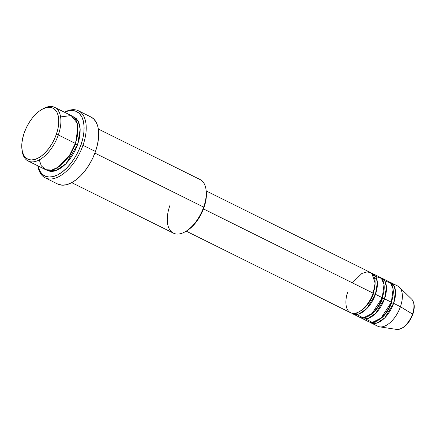 <?xml version="1.0" encoding="UTF-8"?>
<svg xmlns="http://www.w3.org/2000/svg" width="436" height="436" viewBox="0 0 436 436"><rect width="100%" height="100%" fill="white"/><g stroke="black" fill="none" stroke-linecap="round" stroke-linejoin="round"><path stroke-width="0.65" d="M411.35 317.261L412.511 314.438A1.499 0.289 19.3 0 0 412.788 314.367C408.854 324.182 403.485 329.202 396.667 329.425A17.129 9.101 -63.6 0 0 412.489 314.056A1.499 0.289 19.3 0 1 412.788 314.367A1.499 0.289 -160.7 0 0 412.489 314.056A17.129 9.101 116.4 0 1 396.793 329.442M186.227 231.145L350.517 312.721A22.449 11.93 -63.6 0 0 373.183 293.188L375.118 283.198L371.924 273.486L367.461 271.819L361.924 273.427L352.375 282.855M352.789 313.849L359.602 317.228A22.449 11.93 -63.6 0 0 382.268 297.695L375.456 294.311A22.449 11.93 116.4 0 0 372.753 273.634A22.449 11.93 116.4 0 0 371.565 273.181L375.788 276.626L377.358 282.572L375.456 294.311A1.499 0.289 19.3 0 1 373.472 293.711A1.499 0.289 -160.7 0 0 375.456 294.311A22.449 11.93 116.4 0 1 352.789 313.849A22.449 11.93 116.4 0 1 351.71 313.168L358.768 314.051L366.611 308.824L375.456 294.311L382.268 297.695L384.018 284.474L381.429 278.402L375.641 276.375M361.875 318.356L368.687 321.741A22.449 11.93 -63.6 0 0 391.354 302.208L384.536 298.824A22.449 11.93 116.4 0 0 381.838 278.141A22.449 11.93 116.4 0 0 380.65 277.694L384.874 281.138L386.438 287.084L384.536 298.824A1.499 0.289 19.3 0 1 382.557 298.224A1.499 0.289 -160.7 0 0 384.536 298.824A22.449 11.93 116.4 0 1 361.875 318.356A22.449 11.93 116.4 0 1 360.795 317.68L367.853 318.563L375.696 313.337L384.536 298.824L391.354 302.208L393.103 288.981L390.514 282.915L384.726 280.882M370.96 322.869L377.772 326.248A22.449 11.93 -63.6 0 0 400.433 306.715L412.489 314.056L400.433 306.715L393.621 303.336A22.449 11.93 116.4 0 0 390.923 282.653A22.449 11.93 116.4 0 0 389.73 282.206L393.959 285.645L395.523 291.591L393.621 303.336A1.499 0.289 19.3 0 1 391.642 302.731A1.499 0.289 -160.7 0 0 393.621 303.336A22.449 11.93 116.4 0 1 370.96 322.869A22.449 11.93 116.4 0 1 369.881 322.188L376.938 323.071L384.781 317.844L393.621 303.336L400.433 306.715A22.449 11.93 116.4 0 1 379.707 326.858L396.667 329.425M21.942 149.243L22.111 150.627A29.931 15.903 -63.6 0 0 37.736 160.644A29.931 15.903 -63.6 0 0 58.326 134.947L56.342 134.348A28.433 15.113 116.4 0 1 36.782 158.759A28.433 15.113 116.4 0 1 21.942 149.243A28.433 15.113 116.4 0 1 24.214 132.893L22.727 138.043L21.909 143.024L21.8 147.646L22.4 151.728L23.686 155.112L25.615 157.669L28.1 159.304L31.06 159.952L34.368 159.587L37.91 158.224L41.54 155.919L45.121 152.753L48.516 148.856L51.59 144.37L54.238 139.471L56.342 134.348L57.835 129.198L58.647 124.216L58.756 119.595L58.157 115.518L56.871 112.134L54.947 109.572L52.456 107.937L49.502 107.289L46.189 107.654L42.652 109.016L39.022 111.327L35.441 114.488L32.046 118.39L28.967 122.876L26.323 127.77L24.214 132.893A28.433 15.113 116.4 0 1 41.638 109.572A28.433 15.113 116.4 0 1 56.342 134.348L58.326 134.947A29.931 15.903 116.4 0 1 28.106 160.993A29.931 15.903 116.4 0 1 22.034 149.919M185.333 231.669L186.543 230.966A28.433 15.113 -63.6 0 0 203.961 207.64L203.672 207.116A29.931 15.903 116.4 0 1 185.333 231.669A29.931 15.903 116.4 0 1 169.855 205.585M82.993 145.292L81.009 144.687A35.921 19.086 116.4 0 1 57.367 175.027A35.921 19.086 116.4 0 1 37.959 165.887L39.763 170.912L42.194 174.144L45.339 176.209L49.072 177.027L53.252 176.569L57.726 174.847L62.31 171.931L66.833 167.936L71.123 163.01L75.008 157.347L78.349 151.156L81.009 144.687L82.895 138.179L83.925 131.89L84.061 126.053L83.303 120.903L81.679 116.625L79.243 113.393L76.104 111.327L72.365 110.51L68.185 110.967L64.583 112.27A35.921 19.086 116.4 0 1 81.009 144.687L82.993 145.292A37.414 19.882 116.4 0 1 45.219 177.844A37.414 19.882 116.4 0 1 37.861 165.838A37.414 19.882 -63.6 0 0 57.666 177.223A37.414 19.882 -63.6 0 0 82.993 145.292L95.484 151.488L82.993 145.292A37.414 19.882 -63.6 0 0 64.479 112.221A37.414 19.882 116.4 0 1 78.491 110.82A37.414 19.882 116.4 0 1 82.993 145.292M75.646 143.935A1.499 0.289 19.3 0 1 75.254 143.7A1.499 0.289 -160.7 0 0 75.646 143.935L77.826 126.909L75.646 143.935A1.499 0.289 -160.7 0 0 77.63 144.534A1.499 0.289 19.3 0 1 75.646 143.935L69.542 156.055L57.628 167.588L69.542 156.055L75.646 143.935M28.106 160.993L45.137 169.451A29.931 15.903 -63.6 0 0 75.357 143.406L77.668 133.803L77.101 122.963L71.133 115.551L60.604 116.924M72.85 116.483L78.235 121.246L80.18 129.121L77.63 144.534L75.412 149.924L72.627 155.08L69.384 159.805L65.814 163.909L62.043 167.239L58.222 169.669L54.5 171.103L51.012 171.484L47.9 170.803L46.314 169.931L55.759 170.727L66.054 163.658L77.63 144.534L79.199 139.111L80.055 133.868L80.169 129.007L79.537 124.712L78.186 121.148L76.158 118.456L72.85 116.483M347.819 292.038C345.181 298.099 343.933 312.694 353.22 313.397C362.708 313.538 371.565 299.287 373.183 293.188L203.492 208.931L373.183 293.188A22.449 11.93 -63.6 0 0 370.486 272.505L206.195 190.935M71.722 182.651L173.452 233.162A29.931 15.903 -63.6 0 0 203.672 207.116L94.895 153.107L203.672 207.116A29.931 15.903 -63.6 0 0 200.075 179.539L98.34 129.029M45.219 177.844L57.705 184.047A37.414 19.882 -63.6 0 0 95.484 151.488A37.414 19.882 -63.6 0 0 90.982 117.022L78.491 110.82M39.262 159.903L41.333 165.871L45.617 169.669L51.704 170.095L58.473 167.043L69.591 155.167L75.357 143.406L58.326 134.947L75.357 143.406A29.931 15.903 -63.6 0 0 71.76 115.834L54.723 107.376A29.931 15.903 116.4 0 1 58.326 134.947A29.931 15.903 -63.6 0 0 42.842 108.869L41.638 109.572M365.799 318.999L372.333 322.406L381.08 318.067L391.354 302.208A22.449 11.93 -63.6 0 0 388.65 281.525L381.838 278.141M411.11 298.687A17.129 9.101 116.4 0 1 412.489 314.056A17.129 9.101 -63.6 0 0 411.693 299.172L399.392 287.215A22.449 11.93 116.4 0 1 400.433 306.715A22.449 11.93 -63.6 0 0 397.736 286.038L390.923 282.653M406.319 324.591L409.889 319.964M42.232 109.234A29.931 15.903 116.4 0 1 54.723 107.376M90.939 117.001L93.642 118.892L96.176 122.26L97.871 126.713L98.661 132.081L98.514 138.157L97.446 144.714L95.484 151.488L92.71 158.23L89.233 164.677L85.178 170.58L80.715 175.708L76 179.872L71.226 182.907L66.572 184.701L62.212 185.18L57.656 184.019M206.223 191.197L206.272 197.508L205.454 202.489L203.961 207.64L201.857 212.763L199.214 217.662L196.135 222.147L192.739 226.044L186.472 231.004M356.719 314.487L363.248 317.899L372.001 313.56L382.268 297.695A22.449 11.93 -63.6 0 0 379.571 277.018L372.753 273.634M206.065 189.911A29.931 15.903 116.4 0 1 203.672 207.116L203.961 207.64A28.433 15.113 -63.6 0 0 206.239 191.295L206.065 189.911M378.214 320.247A20.95 11.134 -63.6 0 0 391.642 302.731A20.95 11.134 116.4 0 1 380.982 318.433M369.128 315.735A20.95 11.134 -63.6 0 0 382.557 298.224A20.95 11.134 116.4 0 1 371.897 313.925M381.99 297.766A1.499 0.289 -160.7 0 0 382.557 298.224M360.043 311.228A20.95 11.134 -63.6 0 0 373.472 293.711A20.95 11.134 116.4 0 1 362.812 309.413M372.905 293.259A1.499 0.289 -160.7 0 0 373.472 293.711M374.758 278.942L376.6 278.468M58.097 169.735L57.688 167.555M412.788 314.367C415.034 307.723 414.669 302.655 411.693 299.172"/></g></svg>
